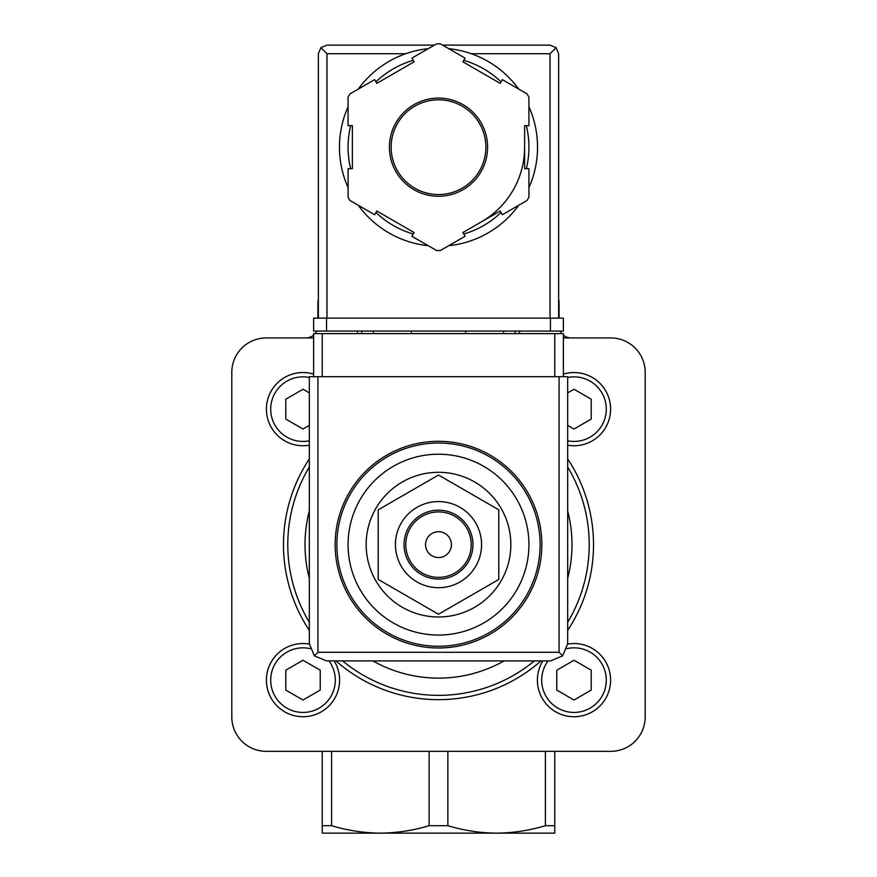 <?xml version="1.0" encoding="UTF-8"?>
<svg xmlns="http://www.w3.org/2000/svg" width="877" height="877" viewBox="0 0 877 877"><rect width="100%" height="100%" fill="white"/><g stroke="black" fill="none" stroke-linecap="round" stroke-linejoin="round"><path stroke-width="1.32" d="M438.5 616.98A72.342 72.342 0 0 0 510.842 544.639A72.342 72.342 0 0 0 438.5 472.297A72.342 72.342 0 0 0 366.158 544.639A72.342 72.342 0 0 0 438.5 616.98M438.5 454.209A90.43 90.43 0 0 1 516.816 589.848A90.43 90.43 0 0 1 360.184 589.848A90.43 90.43 0 0 1 438.5 454.209M438.5 441.295A103.343 103.343 0 0 1 527.998 596.316A103.343 103.343 0 0 1 349.002 596.316A103.343 103.343 0 0 1 438.5 441.295M378.217 509.833L378.217 579.445L438.5 614.251L498.783 579.445L498.783 509.833L438.5 475.027L378.217 509.833M438.5 531.714A12.914 12.914 0 0 1 449.693 551.096A12.914 12.914 0 0 1 427.307 551.096A12.914 12.914 0 0 1 438.5 531.714M438.5 511.916A32.723 32.723 0 0 1 466.838 561.006A32.723 32.723 0 0 1 410.162 561.006A32.723 32.723 0 0 1 438.5 511.916M438.5 510.184A34.444 34.444 0 0 1 468.329 561.861A34.444 34.444 0 0 1 408.671 561.861A34.444 34.444 0 0 1 438.5 510.184M438.5 501.578A43.061 43.061 0 0 1 475.794 566.169A43.061 43.061 0 0 1 401.206 566.169A43.061 43.061 0 0 1 438.5 501.578M322.232 825.696L331.605 825.696C347.654 830.508 363.911 832.997 380.366 833.15L322.232 833.15L322.232 751.337M554.768 825.696L554.768 833.15L496.634 833.15C480.168 832.997 463.922 830.508 447.862 825.696L429.138 825.696C413.067 830.497 396.81 832.986 380.366 833.15L496.634 833.15C513.078 832.986 529.324 830.497 545.395 825.696L554.768 825.696L554.768 751.337M331.605 825.696L331.605 751.337M559.077 318.132L559.077 302.631A12.059 12.059 0 0 0 558.638 299.441M545.395 825.696L545.395 751.337M318.362 299.441A12.059 12.059 0 0 0 317.923 302.631L317.923 318.132M560.239 331.057A12.059 12.059 0 0 0 561.894 333.633M563.374 335.124A12.059 12.059 0 0 0 571.124 337.941M305.876 337.941A12.059 12.059 0 0 0 313.626 335.124M315.106 333.633A12.059 12.059 0 0 0 316.761 331.057M447.862 825.696L447.862 751.337M429.138 825.696L429.138 751.337M313.626 337.941L266.257 337.941A34.444 34.444 0 0 0 231.802 372.396L231.802 716.882A34.444 34.444 0 0 0 266.257 751.337L610.743 751.337A34.444 34.444 0 0 0 645.198 716.882L645.198 372.396A34.444 34.444 0 0 0 610.743 337.941L563.374 337.941M567.682 467.002A150.712 150.712 0 0 1 567.682 622.264A150.712 150.712 0 0 0 567.682 467.002M534.4 660.907A150.712 150.712 0 0 1 342.6 660.907A150.712 150.712 0 0 0 534.4 660.907M309.318 622.264A150.712 150.712 0 0 1 309.318 467.002A150.712 150.712 0 0 0 309.318 622.264M573.996 372.539A36.604 36.604 0 0 1 610.458 412.311A36.604 36.604 0 0 1 567.682 445.198A36.604 36.604 0 0 0 610.458 412.311A36.604 36.604 0 0 0 563.374 374.117A36.604 36.604 0 0 1 573.996 372.539M567.682 425.389L573.996 429.028L591.219 419.085L591.219 399.199L573.996 389.245L567.682 392.896M573.996 643.532A36.604 36.604 0 0 1 609.975 686.844A36.604 36.604 0 0 1 560.798 714.273A36.604 36.604 0 0 1 542.852 660.907A36.604 36.604 0 0 0 560.798 714.273A36.604 36.604 0 0 0 609.975 686.844A36.604 36.604 0 0 0 567.682 644.08A36.604 36.604 0 0 1 573.996 643.532M556.774 690.078L573.996 700.021L591.219 690.078L591.219 670.192L573.996 660.249L556.774 670.192L556.774 690.078M303.003 643.532A36.604 36.604 0 0 1 309.318 644.08A36.604 36.604 0 0 0 267.025 686.844A36.604 36.604 0 0 0 316.202 714.273A36.604 36.604 0 0 0 334.148 660.907A36.604 36.604 0 0 1 316.202 714.273A36.604 36.604 0 0 1 267.025 686.844A36.604 36.604 0 0 1 303.003 643.532M285.781 690.078L303.003 700.021L320.226 690.078L320.226 670.192L303.003 660.249L285.781 670.192L285.781 690.078M303.003 372.539A36.604 36.604 0 0 1 313.626 374.117A36.604 36.604 0 0 0 266.542 412.311A36.604 36.604 0 0 0 309.318 445.198A36.604 36.604 0 0 1 266.542 412.311A36.604 36.604 0 0 1 303.003 372.539M309.318 392.896L303.003 389.245L285.781 399.199L285.781 419.085L303.003 429.028L309.318 425.389M563.374 376.693L563.374 333.633L313.626 333.633L313.626 376.693M314.361 655.864L326.54 660.907L550.46 660.907L562.639 655.864L567.682 643.674L567.682 376.693L309.318 376.693L309.318 643.674L314.361 655.864L317.923 652.291L317.923 376.693M562.639 655.864L559.077 652.291L317.923 652.291M411.368 331.057L411.368 333.633M465.632 333.633L465.632 331.057M357.542 331.057L357.542 333.633M373.481 331.057L373.481 333.633M503.519 331.057L503.519 333.633M519.458 331.057L519.458 333.633M528.93 187.579A99.046 99.046 0 0 0 537.546 147.183A99.046 99.046 0 0 1 528.93 187.579A99.046 99.046 0 0 0 528.93 106.786A99.046 99.046 0 0 1 537.546 147.183A99.046 99.046 0 0 0 528.93 106.786M518.702 89.059A99.046 99.046 0 0 0 448.728 48.673A99.046 99.046 0 0 1 518.702 89.059A99.046 99.046 0 0 0 471.322 53.738L550.032 53.738L550.032 318.132M318.362 318.132L318.362 53.738L320.883 47.643L326.968 53.738L405.678 53.738A99.046 99.046 0 0 0 358.298 89.059A99.046 99.046 0 0 1 428.272 48.673A99.046 99.046 0 0 0 358.298 89.059M348.07 106.786A99.046 99.046 0 0 0 348.07 187.579A99.046 99.046 0 0 1 348.07 106.786A99.046 99.046 0 0 0 348.07 187.579M423.273 245.045A99.046 99.046 0 0 0 428.272 245.692A99.046 99.046 0 0 1 358.298 205.295A99.046 99.046 0 0 0 416.97 243.85M448.728 245.692A99.046 99.046 0 0 0 518.702 205.295A99.046 99.046 0 0 1 448.728 245.692A99.046 99.046 0 0 0 518.702 205.295M465.073 58.101L440.386 43.85A103.343 103.343 0 0 0 436.614 43.85L411.927 58.101L414.087 61.828L376.792 83.359L374.643 79.632L349.956 93.883A103.343 103.343 0 0 0 348.07 97.15L348.07 125.652L352.379 125.652L352.379 168.713L348.07 168.713L348.07 197.215A103.343 103.343 0 0 0 349.956 200.482L374.643 214.733L376.792 210.995L414.087 232.526L411.927 236.264L436.614 250.515A103.343 103.343 0 0 0 440.386 250.515L465.073 236.264L462.913 232.526L500.208 210.995L502.357 214.733L527.044 200.482A103.343 103.343 0 0 0 528.93 197.215L528.93 168.713L524.621 168.713L524.621 125.652L528.93 125.652L528.93 97.15A103.343 103.343 0 0 0 527.044 93.883L502.357 79.632L500.208 83.359L462.913 61.828L465.073 58.101M320.883 47.643L326.968 45.122L434.411 45.122M442.589 45.122L550.032 45.122L556.117 47.643L550.032 53.738M558.638 318.132L558.638 53.738L556.117 47.643M481.561 221.76A86.121 86.121 0 0 0 524.621 147.183M485.869 147.183A47.369 47.369 0 0 0 414.821 106.161A47.369 47.369 0 0 0 414.821 188.204A47.369 47.369 0 0 0 485.869 147.183A47.369 47.369 0 0 0 414.821 106.161A47.369 47.369 0 0 0 414.821 188.204A47.369 47.369 0 0 0 485.869 147.183M550.46 331.057L313.626 331.057L313.626 318.132L563.374 318.132L563.374 331.057L550.46 331.057L550.46 318.132M438.5 443.017A101.622 101.622 0 0 1 526.507 595.45A101.622 101.622 0 0 1 350.493 595.45A101.622 101.622 0 0 1 438.5 443.017M309.318 630.333A155.021 155.021 0 0 1 309.318 458.945M567.682 458.945A155.021 155.021 0 0 1 567.682 630.333M541.032 660.907A155.021 155.021 0 0 1 335.968 660.907M567.682 511.006A133.49 133.49 0 0 1 567.682 578.272M504.089 660.907A133.49 133.49 0 0 1 372.911 660.907M309.318 578.272A133.49 133.49 0 0 1 309.318 511.006M567.682 377.472A32.296 32.296 0 0 1 606.139 412.311A32.296 32.296 0 0 1 567.682 440.813M566.981 648.607A32.296 32.296 0 0 1 605.568 686.954A32.296 32.296 0 0 1 560.677 709.559A32.296 32.296 0 0 1 548.048 660.907M328.952 660.907A32.296 32.296 0 0 1 316.323 709.559A32.296 32.296 0 0 1 271.431 686.954A32.296 32.296 0 0 1 310.019 648.607M309.318 440.813A32.296 32.296 0 0 1 270.861 412.311A32.296 32.296 0 0 1 309.318 377.472M559.077 652.291L559.077 376.693M322.232 333.633L322.232 376.693M554.768 333.633L554.768 376.693M361.85 331.057L361.85 333.633M515.15 331.057L515.15 333.633M358.298 205.295A99.046 99.046 0 0 0 428.272 245.692M487.59 147.183A49.09 49.09 0 0 0 413.955 104.67A49.09 49.09 0 0 0 413.955 189.695A49.09 49.09 0 0 0 487.59 147.183M326.968 53.738L326.968 318.132M526.332 168.713A90.43 90.43 0 0 0 526.332 125.652M501.063 81.879A90.43 90.43 0 0 0 463.769 60.349M413.231 60.349A90.43 90.43 0 0 0 375.937 81.879M350.668 125.652A90.43 90.43 0 0 0 350.668 168.713M375.937 212.475A90.43 90.43 0 0 0 413.231 234.006M463.769 234.006A90.43 90.43 0 0 0 501.063 212.475M326.54 331.057L326.54 318.132"/></g></svg>

